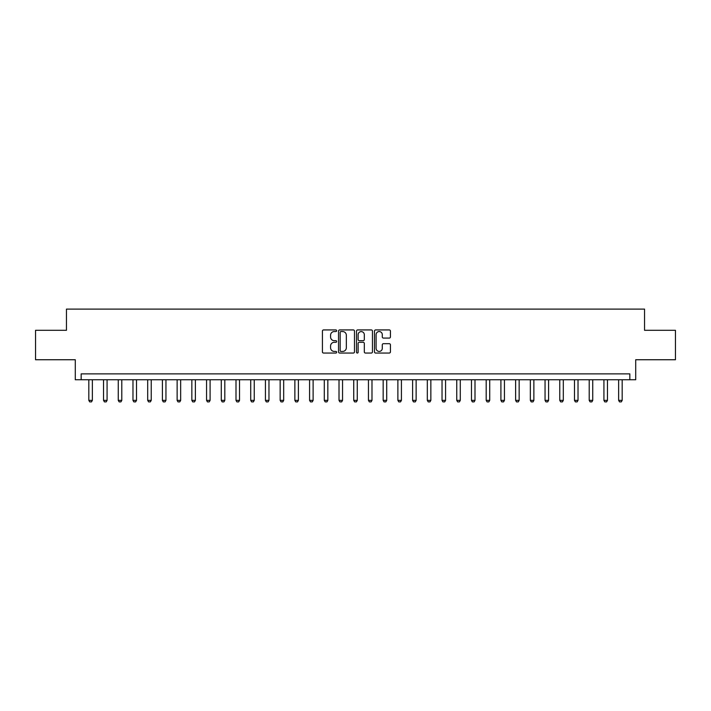 <?xml version="1.0" encoding="UTF-8"?>
<svg xmlns="http://www.w3.org/2000/svg" width="711" height="711" viewBox="0 0 711 711"><rect width="100%" height="100%" fill="white"/><g stroke="black" fill="none" stroke-linecap="round" stroke-linejoin="round"><path stroke-width="1.07" d="M336.659 330.739A0.809 0.809 0 0 0 335.85 329.931L323.576 329.931A1.155 1.155 0 0 0 322.421 331.086L322.421 351.892A1.155 1.155 0 0 0 323.576 353.047L335.85 353.047A0.809 0.809 0 0 0 336.659 352.238A0.809 0.809 0 0 0 335.85 351.43L334.268 351.43A3.697 3.697 0 0 1 330.571 347.732L330.571 345.999A3.697 3.697 0 0 1 334.268 342.302L335.85 342.302A0.809 0.809 0 0 0 336.659 341.493A0.809 0.809 0 0 0 335.85 340.685L334.268 340.685A3.697 3.697 0 0 1 330.571 336.978L330.571 335.245A3.697 3.697 0 0 1 334.268 331.548L335.85 331.548A0.809 0.809 0 0 0 336.659 330.739M389.273 338.08A1.155 1.155 0 0 0 390.428 336.925L390.428 331.086A1.155 1.155 0 0 0 389.273 329.931L375.639 329.931A1.155 1.155 0 0 0 374.484 331.086L374.484 351.892A1.155 1.155 0 0 0 375.639 353.047L389.273 353.047A1.155 1.155 0 0 0 390.428 351.892L390.428 344.844A1.155 1.155 0 0 0 389.273 343.689L383.442 343.689A1.155 1.155 0 0 0 382.287 344.844L382.287 348.337A3.093 3.093 0 0 1 379.194 351.43A3.093 3.093 0 0 1 376.101 348.337L376.101 334.641A3.093 3.093 0 0 1 379.194 331.548A3.093 3.093 0 0 1 382.287 334.641L382.287 336.925A1.155 1.155 0 0 0 383.442 338.08L389.273 338.08M629.83 379.754L635.714 379.754L635.714 359.739L675.45 359.739L675.45 330.304L644.548 330.304L644.548 309.107L66.452 309.107L66.452 330.304L35.55 330.304L35.55 359.739L75.286 359.739L75.286 379.754L629.83 379.754L629.83 373.87L81.17 373.87L81.17 379.754M354.487 331.086A1.155 1.155 0 0 0 353.331 329.931L339.698 329.931A1.155 1.155 0 0 0 338.543 331.086L338.543 351.892A1.155 1.155 0 0 0 339.698 353.047L353.331 353.047A1.155 1.155 0 0 0 354.487 351.892L354.487 331.086M357.669 329.931L371.302 329.931A1.155 1.155 0 0 1 372.457 331.086L372.457 351.892A1.155 1.155 0 0 1 371.302 353.047L365.472 353.047A1.155 1.155 0 0 1 364.316 351.892L364.316 343.457A1.155 1.155 0 0 0 363.152 342.302L359.286 342.302A1.155 1.155 0 0 0 358.131 343.457L358.131 352.238A0.809 0.809 0 0 1 357.322 353.047A0.809 0.809 0 0 1 356.513 352.238L356.513 331.086A1.155 1.155 0 0 1 357.669 329.931M340.969 331.548A0.809 0.809 0 0 0 340.16 332.357L340.16 350.621A0.809 0.809 0 0 0 340.969 351.43L342.64 351.43A3.697 3.697 0 0 0 346.337 347.732L346.337 335.245A3.697 3.697 0 0 0 342.64 331.548L340.969 331.548M364.316 334.703A3.093 3.093 0 0 0 361.224 331.61A3.093 3.093 0 0 0 358.131 334.703L358.131 339.52A1.155 1.155 0 0 0 359.286 340.685L363.152 340.685A1.155 1.155 0 0 0 364.316 339.52L364.316 334.703M88.822 379.754L88.822 400.355L92.359 400.355L92.359 379.754M92.359 400.355L91.479 401.893L89.71 401.893L88.822 400.355M103.539 379.754L103.539 400.355L107.077 400.355L107.077 379.754M107.077 400.355L106.188 401.893L104.428 401.893L103.539 400.355M118.257 379.754L118.257 400.355L121.794 400.355L121.794 379.754M121.794 400.355L120.906 401.893L119.146 401.893L118.257 400.355M132.975 379.754L132.975 400.355L136.512 400.355L136.512 379.754M136.512 400.355L135.623 401.893L133.864 401.893L132.975 400.355M147.692 379.754L147.692 400.355L151.23 400.355L151.23 379.754M151.23 400.355L150.341 401.893L148.581 401.893L147.692 400.355M162.41 379.754L162.41 400.355L165.947 400.355L165.947 379.754M165.947 400.355L165.059 401.893L163.299 401.893L162.41 400.355M177.128 379.754L177.128 400.355L180.665 400.355L180.665 379.754M180.665 400.355L179.776 401.893L178.008 401.893L177.128 400.355M191.846 379.754L191.846 400.355L195.374 400.355L195.374 379.754M195.374 400.355L194.494 401.893L192.725 401.893L191.846 400.355M206.563 379.754L206.563 400.355L210.092 400.355L210.092 379.754M210.092 400.355L209.212 401.893L207.443 401.893L206.563 400.355M221.281 379.754L221.281 400.355L224.809 400.355L224.809 379.754M224.809 400.355L223.929 401.893L222.161 401.893L221.281 400.355M235.999 379.754L235.999 400.355L239.527 400.355L239.527 379.754M239.527 400.355L238.647 401.893L236.879 401.893L235.999 400.355M250.716 379.754L250.716 400.355L254.245 400.355L254.245 379.754M254.245 400.355L253.365 401.893L251.596 401.893L250.716 400.355M265.434 379.754L265.434 400.355L268.962 400.355L268.962 379.754M268.962 400.355L268.083 401.893L266.314 401.893L265.434 400.355M280.152 379.754L280.152 400.355L283.68 400.355L283.68 379.754M283.68 400.355L282.8 401.893L281.032 401.893L280.152 400.355M294.869 379.754L294.869 400.355L298.398 400.355L298.398 379.754M298.398 400.355L297.518 401.893L295.749 401.893L294.869 400.355M309.578 379.754L309.578 400.355L313.116 400.355L313.116 379.754M313.116 400.355L312.236 401.893L310.467 401.893L309.578 400.355M324.296 379.754L324.296 400.355L327.833 400.355L327.833 379.754M327.833 400.355L326.944 401.893L325.185 401.893L324.296 400.355M339.014 379.754L339.014 400.355L342.551 400.355L342.551 379.754M342.551 400.355L341.662 401.893L339.902 401.893L339.014 400.355M353.731 379.754L353.731 400.355L357.269 400.355L357.269 379.754M357.269 400.355L356.38 401.893L354.62 401.893L353.731 400.355M368.449 379.754L368.449 400.355L371.986 400.355L371.986 379.754M371.986 400.355L371.098 401.893L369.338 401.893L368.449 400.355M383.167 379.754L383.167 400.355L386.704 400.355L386.704 379.754M386.704 400.355L385.815 401.893L384.056 401.893L383.167 400.355M397.884 379.754L397.884 400.355L401.422 400.355L401.422 379.754M401.422 400.355L400.533 401.893L398.764 401.893L397.884 400.355M412.602 379.754L412.602 400.355L416.131 400.355L416.131 379.754M416.131 400.355L415.251 401.893L413.482 401.893L412.602 400.355M427.32 379.754L427.32 400.355L430.848 400.355L430.848 379.754M430.848 400.355L429.968 401.893L428.2 401.893L427.32 400.355M442.038 379.754L442.038 400.355L445.566 400.355L445.566 379.754M445.566 400.355L444.686 401.893L442.917 401.893L442.038 400.355M456.755 379.754L456.755 400.355L460.284 400.355L460.284 379.754M460.284 400.355L459.404 401.893L457.635 401.893L456.755 400.355M471.473 379.754L471.473 400.355L475.001 400.355L475.001 379.754M475.001 400.355L474.121 401.893L472.353 401.893L471.473 400.355M486.191 379.754L486.191 400.355L489.719 400.355L489.719 379.754M489.719 400.355L488.839 401.893L487.071 401.893L486.191 400.355M500.908 379.754L500.908 400.355L504.437 400.355L504.437 379.754M504.437 400.355L503.557 401.893L501.788 401.893L500.908 400.355M515.626 379.754L515.626 400.355L519.154 400.355L519.154 379.754M519.154 400.355L518.275 401.893L516.506 401.893L515.626 400.355M530.335 379.754L530.335 400.355L533.872 400.355L533.872 379.754M533.872 400.355L532.992 401.893L531.224 401.893L530.335 400.355M545.053 379.754L545.053 400.355L548.59 400.355L548.59 379.754M548.59 400.355L547.701 401.893L545.941 401.893L545.053 400.355M559.77 379.754L559.77 400.355L563.308 400.355L563.308 379.754M563.308 400.355L562.419 401.893L560.659 401.893L559.77 400.355M574.488 379.754L574.488 400.355L578.025 400.355L578.025 379.754M578.025 400.355L577.136 401.893L575.377 401.893L574.488 400.355M589.206 379.754L589.206 400.355L592.743 400.355L592.743 379.754M592.743 400.355L591.854 401.893L590.094 401.893L589.206 400.355M603.923 379.754L603.923 400.355L607.461 400.355L607.461 379.754M607.461 400.355L606.572 401.893L604.812 401.893L603.923 400.355M618.641 379.754L618.641 400.355L622.178 400.355L622.178 379.754M622.178 400.355L621.29 401.893L619.521 401.893L618.641 400.355"/></g></svg>
